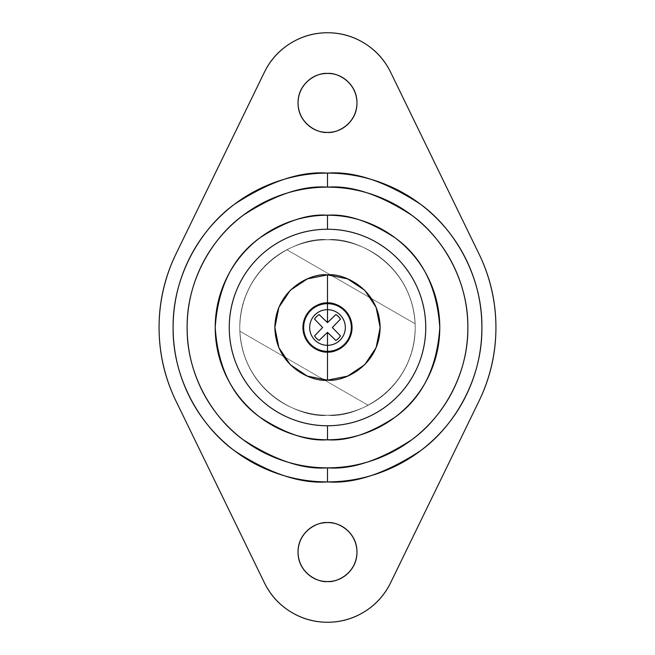 <?xml version="1.0" encoding="UTF-8"?>
<svg xmlns="http://www.w3.org/2000/svg" width="655" height="655" viewBox="0 0 655 655"><rect width="100%" height="100%" fill="white"/><g stroke="black" fill="none" stroke-linecap="round" stroke-linejoin="round"><path stroke-width="0.49" stroke-dasharray="3.27 2.46" d="M327.5 415.221C301.84 418.75 240.974 392.427 239.779 327.5C240.974 262.573 301.84 236.25 327.5 239.779C301.84 236.25 240.974 262.573 239.779 327.5C240.974 392.427 301.84 418.75 327.5 415.221C339.134 415.221 350.327 412.994 361.069 408.548C371.819 404.094 381.3 397.757 389.529 389.529C397.757 381.3 404.094 371.819 408.548 361.069C412.994 350.327 415.221 339.134 415.221 327.5C415.221 315.866 412.994 304.673 408.548 293.931C404.094 283.181 397.757 273.7 389.529 265.471C381.3 257.243 371.819 250.906 361.069 246.452C350.327 242.006 339.134 239.779 327.5 239.779C315.866 239.779 304.673 242.006 293.931 246.452C283.181 250.906 273.7 257.243 265.471 265.471C257.243 273.7 250.906 283.181 246.452 293.931C242.006 304.673 239.779 315.866 239.779 327.5C239.779 339.134 242.006 350.327 246.452 361.069C250.906 371.819 257.243 381.3 265.471 389.529C273.7 397.757 283.181 404.094 293.931 408.548C304.673 412.994 315.866 415.221 327.5 415.221C353.16 418.75 414.026 392.427 415.221 327.5C414.026 262.573 353.16 236.25 327.5 239.779C353.16 236.25 414.026 262.573 415.221 327.5C414.026 392.427 353.16 418.75 327.5 415.221C339.134 415.221 350.327 412.994 361.069 408.548C371.819 404.094 381.3 397.757 389.529 389.529C397.757 381.3 404.094 371.819 408.548 361.069C412.994 350.327 415.221 339.134 415.221 327.5C415.221 315.866 412.994 304.673 408.548 293.931C404.094 283.181 397.757 273.7 389.529 265.471C381.3 257.243 371.819 250.906 361.069 246.452C350.327 242.006 339.134 239.779 327.5 239.779C315.866 239.779 304.673 242.006 293.931 246.452C283.181 250.906 273.7 257.243 265.471 265.471C257.243 273.7 250.906 283.181 246.452 293.931C242.006 304.673 239.779 315.866 239.779 327.5C239.779 339.134 242.006 350.327 246.452 361.069C250.906 371.819 257.243 381.3 265.471 389.529C273.7 397.757 283.181 404.094 293.931 408.548C304.673 412.994 315.866 415.221 327.5 415.221A87.721 87.721 0 0 0 415.147 323.807A87.721 87.721 0 0 0 327.5 239.779A87.721 87.721 0 0 1 415.221 327.5A87.721 87.721 0 0 1 327.5 415.221A87.721 87.721 0 0 1 239.779 327.5A87.721 87.721 0 0 1 327.5 239.779A87.721 87.721 0 0 0 239.853 331.193A87.721 87.721 0 0 0 327.5 415.221C339.134 415.221 350.327 412.994 361.069 408.548C371.819 404.094 381.3 397.757 389.529 389.529C397.757 381.3 404.094 371.819 408.548 361.069C412.994 350.327 415.221 339.134 415.221 327.5C415.221 315.866 412.994 304.673 408.548 293.931C404.094 283.181 397.757 273.7 389.529 265.471C381.3 257.243 371.819 250.906 361.069 246.452C350.327 242.006 339.134 239.779 327.5 239.779C315.866 239.779 304.673 242.006 293.931 246.452C283.181 250.906 273.7 257.243 265.471 265.471C257.243 273.7 250.906 283.181 246.452 293.931C242.006 304.673 239.779 315.866 239.779 327.5C239.779 339.134 242.006 350.327 246.452 361.069C250.906 371.819 257.243 381.3 265.471 389.529C273.7 397.757 283.181 404.094 293.931 408.548C304.673 412.994 315.866 415.221 327.5 415.221C316.185 415.221 305.279 413.117 294.783 408.892C284.286 404.675 274.953 398.649 266.79 390.822C258.627 382.995 252.208 373.923 247.557 363.615C242.899 353.299 240.328 342.491 239.853 331.193L368.126 405.248C383.191 397.38 394.973 386.082 403.472 371.36C411.97 356.639 415.86 340.788 415.147 323.807L286.874 249.752C271.809 257.62 260.027 268.918 251.528 283.64C243.03 298.361 239.14 314.212 239.853 331.193L368.126 405.248A87.721 87.721 0 0 1 327.5 415.221M327.5 522.6C318.879 521.413 298.426 530.255 298.025 552.075C298.426 573.886 318.879 582.729 327.5 581.55C335.638 581.55 342.59 578.668 348.345 572.912C354.101 567.156 356.975 560.213 356.975 552.075C356.975 543.928 354.101 536.985 348.345 531.23C342.59 525.474 335.638 522.6 327.5 522.6C319.362 522.6 312.41 525.474 306.655 531.23C300.899 536.985 298.025 543.928 298.025 552.075C298.025 560.213 300.899 567.156 306.655 572.912C312.41 578.668 319.362 581.55 327.5 581.55C336.121 582.729 356.574 573.886 356.975 552.075C356.574 530.255 336.121 521.413 327.5 522.6M327.5 73.45C318.879 72.271 298.426 81.114 298.025 102.925C298.426 124.745 318.879 133.587 327.5 132.4C335.638 132.4 342.59 129.526 348.345 123.77C354.101 118.015 356.975 111.072 356.975 102.925C356.975 94.787 354.101 87.844 348.345 82.088C342.59 76.332 335.638 73.45 327.5 73.45C319.362 73.45 312.41 76.332 306.655 82.088C300.899 87.844 298.025 94.787 298.025 102.925C298.025 111.072 300.899 118.015 306.655 123.77C312.41 129.526 319.362 132.4 327.5 132.4C336.121 133.587 356.574 124.745 356.975 102.925C356.574 81.114 336.121 72.271 327.5 73.45M264.391 582.778A70.175 70.175 0 0 0 327.5 622.25C314.072 622.25 301.668 618.688 290.28 611.565C278.899 604.45 270.269 594.846 264.391 582.778L176.007 401.106C164.708 377.853 159.067 353.307 159.075 327.451C159.075 301.603 164.732 277.057 176.048 253.812L264.325 72.369L176.048 253.812A168.425 168.425 0 0 0 176.007 401.106L264.391 582.778M327.5 439.783C347.019 441.282 369.477 433.798 394.875 417.325C422.123 397.831 437.09 367.889 439.783 327.5C437.09 287.111 422.123 257.169 394.875 237.675C369.477 221.202 347.019 213.718 327.5 215.217C307.981 213.718 285.523 221.202 260.125 237.675C232.877 257.169 217.902 287.111 215.217 327.5C217.902 367.889 232.877 397.831 260.125 417.325C285.523 433.798 307.981 441.282 327.5 439.783M327.5 481.892C354.339 483.955 385.214 473.663 420.133 451.017C453.293 427.322 482.506 379.908 481.892 327.5C482.506 275.092 453.293 227.678 420.133 203.983C385.214 181.337 354.339 171.045 327.5 173.108C300.661 171.045 269.786 181.337 234.867 203.983C201.707 227.678 172.494 275.092 173.108 327.5C172.494 379.908 201.707 427.322 234.867 451.017C269.786 473.663 300.661 483.955 327.5 481.892M290.214 43.476C301.619 36.328 314.04 32.75 327.5 32.75C340.927 32.75 353.332 36.312 364.72 43.435C376.101 50.55 384.731 60.154 390.609 72.222L478.911 253.731L390.609 72.222A70.175 70.175 0 0 0 264.325 72.369M478.911 401.269L390.609 582.778C384.731 594.846 376.101 604.45 364.72 611.565C353.332 618.688 340.927 622.25 327.5 622.25A70.175 70.175 0 0 0 390.609 582.778L478.911 401.269A168.425 168.425 0 0 0 478.911 253.731M319.091 314.547L327.492 322.628L335.892 314.539L327.492 322.628L319.091 314.547A15.442 15.442 0 0 0 314.539 319.108L322.62 327.5L314.539 319.108M340.461 319.108L332.347 327.541L340.461 335.892L332.347 327.541L340.461 319.108A15.442 15.442 0 0 0 335.892 314.539M335.892 340.461L327.5 332.38L319.108 340.461L327.5 332.38L335.892 340.461A15.442 15.442 0 0 0 340.461 335.892M314.539 335.892L322.62 327.5L314.539 335.892A15.442 15.442 0 0 0 319.108 340.461M415.147 323.807L286.874 249.752L415.147 323.807C414.672 312.509 412.101 301.701 407.443 291.385C402.792 281.077 396.373 272.005 388.21 264.178C380.047 256.351 370.714 250.325 360.217 246.108C349.721 241.883 338.815 239.779 327.5 239.779A87.721 87.721 0 0 0 286.874 249.752L415.147 323.807"/><path stroke-width="0.98" d="M327.5 303.666A23.834 23.834 0 0 1 351.334 327.5A23.834 23.834 0 0 1 327.5 351.334L327.5 352.062A24.562 24.562 0 0 0 352.062 327.5A24.562 24.562 0 0 0 327.5 302.938L327.5 309.676A17.824 17.824 0 0 1 345.324 327.5A17.824 17.824 0 0 1 327.5 345.324L327.5 351.334A23.834 23.834 0 0 0 351.334 327.5A23.834 23.834 0 0 0 327.5 303.666A23.834 23.834 0 0 0 303.666 327.5A23.834 23.834 0 0 0 327.5 351.334L327.5 345.324A17.824 17.824 0 0 0 345.324 327.5A17.824 17.824 0 0 0 327.5 309.676L327.5 322.62L335.892 314.539A15.442 15.442 0 0 1 340.461 319.108L332.347 327.541L340.461 335.892A15.442 15.442 0 0 1 335.892 340.461L327.5 332.38L327.5 345.324L327.5 332.38L319.108 340.461A15.442 15.442 0 0 1 314.539 335.892L322.62 327.5L314.539 319.108A15.442 15.442 0 0 1 319.091 314.547L327.492 322.628L327.5 309.676A17.824 17.824 0 0 0 309.676 327.5A17.824 17.824 0 0 0 327.5 345.324A17.824 17.824 0 0 1 309.676 327.5A17.824 17.824 0 0 1 327.5 309.676L327.5 302.938C320.311 301.947 303.273 309.324 302.938 327.5C303.273 345.676 320.311 353.053 327.5 352.062L327.5 380.137C312.107 382.25 275.583 366.456 274.863 327.5C275.583 288.544 312.107 272.75 327.5 274.863L327.5 302.938L327.5 274.863L307.359 278.874L290.28 290.28L278.874 307.359L274.863 327.5L278.874 347.641L290.28 364.72L307.359 376.126L327.5 380.137L347.641 376.126L364.72 364.72L376.126 347.641L380.137 327.5L376.126 307.359L364.72 290.28L347.641 278.874L327.5 274.863C342.892 272.75 379.417 288.544 380.137 327.5C379.417 366.456 342.892 382.25 327.5 380.137L327.5 352.062C334.689 353.053 351.727 345.676 352.062 327.5C351.727 309.324 334.689 301.947 327.5 302.938A24.562 24.562 0 0 0 302.938 327.5A24.562 24.562 0 0 0 327.5 352.062L327.5 351.334A23.834 23.834 0 0 1 303.666 327.5A23.834 23.834 0 0 1 327.5 303.666M327.5 581.55C318.879 582.729 298.426 573.886 298.025 552.075C298.426 530.255 318.879 521.413 327.5 522.6C336.121 521.413 356.574 530.255 356.975 552.075C356.574 573.886 336.121 582.729 327.5 581.55C335.638 581.55 342.59 578.668 348.345 572.912C354.101 567.156 356.975 560.213 356.975 552.075C356.975 543.928 354.101 536.985 348.345 531.23C342.59 525.474 335.638 522.6 327.5 522.6C319.362 522.6 312.41 525.474 306.655 531.23C300.899 536.985 298.025 543.928 298.025 552.075C298.025 560.213 300.899 567.156 306.655 572.912C312.41 578.668 319.362 581.55 327.5 581.55M327.5 132.4C318.879 133.587 298.426 124.745 298.025 102.925C298.426 81.114 318.879 72.271 327.5 73.45C336.121 72.271 356.574 81.114 356.975 102.925C356.574 124.745 336.121 133.587 327.5 132.4C335.638 132.4 342.59 129.526 348.345 123.77C354.101 118.015 356.975 111.072 356.975 102.925C356.975 94.787 354.101 87.844 348.345 82.088C342.59 76.332 335.638 73.45 327.5 73.45C319.362 73.45 312.41 76.332 306.655 82.088C300.899 87.844 298.025 94.787 298.025 102.925C298.025 111.072 300.899 118.015 306.655 123.77C312.41 129.526 319.362 132.4 327.5 132.4M327.5 622.25A70.175 70.175 0 0 1 264.391 582.778L176.007 401.106L264.391 582.778C270.269 594.846 278.899 604.45 290.28 611.565C301.668 618.688 314.072 622.25 327.5 622.25A70.175 70.175 0 0 0 390.609 582.778L478.911 401.269L390.609 582.778C384.731 594.846 376.101 604.45 364.72 611.565C353.332 618.688 340.927 622.25 327.5 622.25M327.5 229.25A98.25 98.25 0 0 1 425.75 327.5A98.25 98.25 0 0 1 327.5 425.75L327.5 439.783C347.019 441.282 369.477 433.798 394.875 417.325C422.123 397.831 437.09 367.889 439.783 327.5C437.09 287.111 422.123 257.169 394.875 237.675C369.477 221.202 347.019 213.718 327.5 215.217L327.5 229.25C340.526 229.25 353.061 231.739 365.097 236.725C377.133 241.711 387.76 248.818 396.971 258.029C406.182 267.24 413.289 277.867 418.275 289.903C423.253 301.939 425.75 314.474 425.75 327.5C425.75 340.526 423.253 353.061 418.275 365.097C413.289 377.133 406.182 387.76 396.971 396.971C387.76 406.182 377.133 413.289 365.097 418.275C353.061 423.261 340.526 425.75 327.5 425.75C314.474 425.75 301.939 423.261 289.903 418.275C277.867 413.289 267.24 406.182 258.029 396.971C248.81 387.76 241.711 377.133 236.725 365.097C231.739 353.061 229.25 340.526 229.25 327.5C229.25 314.474 231.739 301.939 236.725 289.903C241.711 277.867 248.81 267.24 258.029 258.029C267.24 248.818 277.867 241.711 289.903 236.725C301.939 231.739 314.474 229.25 327.5 229.25L327.5 215.217C347.019 213.718 369.477 221.202 394.875 237.675C422.123 257.169 437.09 287.111 439.783 327.5C437.09 367.889 422.123 397.831 394.875 417.325C369.477 433.798 347.019 441.282 327.5 439.783C312.607 439.783 298.287 436.934 284.532 431.236C270.777 425.537 258.627 417.423 248.106 406.894C237.577 396.373 229.463 384.223 223.764 370.468C218.066 356.713 215.217 342.393 215.217 327.5C215.217 312.607 218.066 298.287 223.764 284.532C229.463 270.777 237.577 258.627 248.106 248.106C258.627 237.577 270.777 229.463 284.532 223.764C298.287 218.066 312.607 215.217 327.5 215.217C342.393 215.217 356.713 218.066 370.468 223.764C384.223 229.463 396.365 237.577 406.894 248.106C417.423 258.627 425.537 270.777 431.236 284.532C436.934 298.287 439.783 312.607 439.783 327.5C439.783 342.393 436.934 356.713 431.236 370.468C425.537 384.223 417.423 396.373 406.894 406.894C396.365 417.423 384.223 425.537 370.468 431.236C356.713 436.934 342.393 439.783 327.5 439.783C307.981 441.282 285.523 433.798 260.125 417.325C232.877 397.831 217.902 367.889 215.217 327.5C217.902 287.111 232.877 257.169 260.125 237.675C285.523 221.202 307.981 213.718 327.5 215.217C307.981 213.718 285.523 221.202 260.125 237.675C232.877 257.169 217.902 287.111 215.217 327.5C217.902 367.889 232.877 397.831 260.125 417.325C285.523 433.798 307.981 441.282 327.5 439.783L327.5 425.75A98.25 98.25 0 0 1 229.25 327.5A98.25 98.25 0 0 1 327.5 229.25M327.5 187.142C351.899 185.267 379.965 194.625 411.717 215.217C441.855 236.75 468.415 279.857 467.858 327.5C468.415 375.143 441.855 418.25 411.717 439.783C379.965 460.375 351.899 469.733 327.5 467.858L327.5 481.892C354.339 483.955 385.214 473.663 420.133 451.017C453.293 427.322 482.506 379.908 481.892 327.5C482.506 275.092 453.293 227.678 420.133 203.983C385.214 181.337 354.339 171.045 327.5 173.108L327.5 187.142C308.89 187.142 290.984 190.703 273.79 197.826C256.588 204.95 241.417 215.094 228.251 228.251C215.094 241.417 204.95 256.588 197.826 273.79C190.703 290.984 187.142 308.89 187.142 327.5C187.142 346.11 190.703 364.016 197.826 381.21C204.95 398.412 215.094 413.583 228.251 426.749C241.417 439.906 256.588 450.05 273.79 457.174C290.984 464.297 308.89 467.858 327.5 467.858C346.11 467.858 364.016 464.297 381.21 457.174C398.404 450.05 413.583 439.906 426.749 426.749C439.906 413.583 450.05 398.412 457.174 381.21C464.297 364.016 467.858 346.11 467.858 327.5C467.858 308.89 464.297 290.984 457.174 273.79C450.05 256.588 439.906 241.417 426.749 228.251C413.583 215.094 398.404 204.95 381.21 197.826C364.016 190.703 346.11 187.142 327.5 187.142L327.5 173.108C354.339 171.045 385.214 181.337 420.133 203.983C453.293 227.678 482.506 275.092 481.892 327.5C482.506 379.908 453.293 427.322 420.133 451.017C385.214 473.663 354.339 483.955 327.5 481.892C300.661 483.955 269.786 473.663 234.867 451.017C201.707 427.322 172.494 379.908 173.108 327.5C172.494 275.092 201.707 227.678 234.867 203.983C269.786 181.337 300.661 171.045 327.5 173.108C300.661 171.045 269.786 181.337 234.867 203.983C201.707 227.678 172.494 275.092 173.108 327.5C172.494 379.908 201.707 427.322 234.867 451.017C269.786 473.663 300.661 483.955 327.5 481.892L327.5 467.858C303.101 469.733 275.034 460.375 243.283 439.783C213.145 418.25 186.585 375.143 187.142 327.5C186.585 279.857 213.145 236.75 243.283 215.217C275.034 194.625 303.101 185.267 327.5 187.142M264.325 72.369C270.188 60.252 278.817 50.623 290.214 43.476C301.619 36.328 314.04 32.75 327.5 32.75A70.175 70.175 0 0 1 390.609 72.222L478.911 253.731C490.259 277.016 495.925 301.603 495.925 327.5C495.925 353.397 490.259 377.984 478.911 401.269A168.425 168.425 0 0 0 478.911 253.731L390.609 72.222C384.731 60.154 376.101 50.55 364.72 43.435C353.332 36.312 340.927 32.75 327.5 32.75A70.175 70.175 0 0 0 264.325 72.369L176.048 253.812L264.325 72.369C270.188 60.252 278.817 50.623 290.214 43.476M176.007 401.106A168.425 168.425 0 0 1 176.048 253.812C164.732 277.057 159.075 301.603 159.075 327.451C159.067 353.307 164.708 377.853 176.007 401.106M478.911 253.731C490.259 277.016 495.925 301.603 495.925 327.5C495.925 353.397 490.259 377.984 478.911 401.269M327.5 173.108C307.023 173.108 287.332 177.022 268.419 184.857C249.498 192.693 232.803 203.852 218.328 218.328C203.852 232.803 192.693 249.498 184.857 268.419C177.022 287.332 173.108 307.023 173.108 327.5C173.108 347.977 177.022 367.668 184.857 386.581C192.693 405.502 203.852 422.197 218.328 436.672C232.803 451.148 249.498 462.307 268.419 470.143C287.332 477.978 307.023 481.892 327.5 481.892C347.977 481.892 367.668 477.978 386.581 470.143C405.502 462.307 422.197 451.148 436.672 436.672C451.148 422.197 462.307 405.502 470.143 386.581C477.978 367.668 481.892 347.977 481.892 327.5C481.892 307.023 477.978 287.332 470.143 268.419C462.307 249.498 451.148 232.803 436.672 218.328C422.197 203.852 405.502 192.693 386.581 184.857C367.668 177.022 347.977 173.108 327.5 173.108M335.892 314.539L327.5 322.62L319.091 314.547M340.461 335.892L332.347 327.541L340.461 319.108M319.108 340.461L327.5 332.38L335.892 340.461M314.539 319.108L322.62 327.5L314.539 335.892"/></g></svg>
